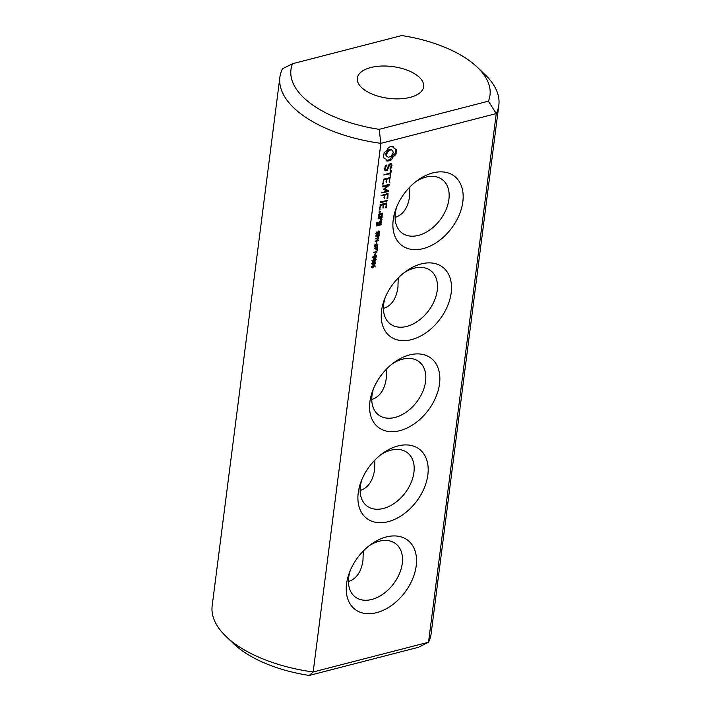 <?xml version="1.0" encoding="UTF-8"?>
<svg xmlns="http://www.w3.org/2000/svg" width="711" height="711" viewBox="0 0 711 711"><rect width="100%" height="100%" fill="white"/><g stroke="black" fill="none" stroke-linecap="round" stroke-linejoin="round"><path stroke-width="1.07" d="M226.205 636.621A110.365 52.818 -172.7 0 0 313.169 671.975L380.892 143.346A110.365 52.818 -172.7 0 1 279.894 77.161A110.365 52.818 -172.7 0 1 282.471 68.771L292.559 63.714L401.786 35.55A100.331 48.019 -172.7 0 1 477.232 67.172A100.331 48.019 -172.7 0 1 488.404 101.175L496.251 113.591L428.529 642.229L418.441 647.286L309.214 675.45A100.331 48.019 -172.7 0 1 233.768 643.828L226.205 636.621A110.365 52.818 -172.7 0 1 212.171 605.79L279.894 77.161M309.214 675.45L313.169 671.975L428.529 642.229A110.365 52.818 -172.7 0 0 431.106 633.839L498.829 105.21A110.365 52.818 -172.7 0 1 496.251 113.591L380.892 143.346L379.167 129.34A100.331 48.019 -172.7 0 1 292.559 63.714M376.537 612.686A43.478 29.32 127.2 0 0 416.415 557.7A43.478 29.32 127.2 0 0 370.76 544.528A43.478 29.32 127.2 0 0 349.35 572.782A43.478 29.32 127.2 0 0 376.537 612.686M388.197 521.67A43.478 29.32 127.2 0 0 428.075 466.683A43.478 29.32 127.2 0 0 382.42 453.511A43.478 29.32 127.2 0 0 361.01 481.765A43.478 29.32 127.2 0 0 388.197 521.67M399.858 430.653A43.478 29.32 127.2 0 0 439.736 375.666A43.478 29.32 127.2 0 0 394.081 362.494A43.478 29.32 127.2 0 0 372.671 390.748A43.478 29.32 127.2 0 0 399.858 430.653M373.346 267.7L372.031 267.789L372.244 266.012L374.893 265.327L375.15 266.998L374.688 265.798L373.906 265.647L373.737 267.283L372.973 267.416M372.36 266.954L371.835 267.194L372.822 267.94L372.031 267.789M374.893 265.327L374.395 265.159M374.688 265.798L373.426 265.283M375.186 263.888L372.537 264.563L372.795 262.643L374.146 262.004L375.435 261.968L375.737 262.821L374.875 263.657M372.386 264.456L372.244 263.719M375.435 261.968L375.737 262.821L374.75 262.083L374.448 261.221M375.595 260.697L372.955 261.372L373.204 259.453L374.564 258.804L375.843 258.768L376.146 259.622L375.284 260.466M372.804 261.257L372.653 260.519M375.843 258.768L376.146 259.622L375.159 258.884M376.003 257.498L373.364 258.173L373.613 256.253L374.973 255.605L376.252 255.569L376.563 256.422L375.701 257.266M373.213 258.057L373.062 257.32M376.252 255.569L376.563 256.422L375.577 255.693L375.266 254.831M375.061 254.894L375.257 253.365L374.697 254.627M376.946 252.912L376.714 251.712L373.746 252.476L376.777 251.223L377.337 249.819L376.599 252.654M377.354 249.677L377.203 247.926L376.243 248.175L376.039 249.765L375.852 248.272L374.235 248.69L377.657 247.339L377.008 249.41M375.941 246.824L374.679 246.984L374.955 244.557L375.515 244.406L374.901 245.882L375.355 246.69L376.59 244.38L377.861 244.202L377.612 246.45L377.079 246.593L377.621 245.215L377.194 244.486L375.604 246.575M374.493 246.184L375.355 246.69M377.55 244.62L376.803 244.184M376.519 243.518L376.714 241.989L376.155 243.251M378.51 240.691L375.141 241.562L378.456 238.452L375.506 238.772L378.865 237.901L378.767 238.656L375.817 240.949L378.074 240.362M378.43 237.287L377.23 237.394L377.079 235.901L375.826 236.23L375.888 235.741L379.256 234.87L378.794 236.879L378.056 237.003M377.541 234.363L376.279 234.523L376.554 232.088L377.114 231.946L376.492 233.412L376.946 234.221L378.181 231.91L379.461 231.733L379.203 233.99L378.679 234.123L379.221 232.746L378.794 232.017L377.203 234.106M376.092 233.723L376.946 234.221M379.15 232.159L378.394 231.724M381.665 221.681L379.301 221.868L378.572 224.569L376.99 224.987L377.203 223.272L377.976 222.641L376.91 222.49L376.466 225.974L380.883 224.836L381.256 221.37M382.171 217.77L378.083 218.828L380.074 218.739L381.052 219.859L380.429 220.534L380.883 221.05L381.887 219.983L381.167 218.464L382.171 217.77L381.745 217.45M378.643 217.486L381.931 216.633L382.376 213.149L379.087 214.002L378.643 217.486M380.332 211.665L379.105 212.482L379.736 211.096L380.332 211.665L379.656 211.158M386.615 207.656L386.828 202.902L380.287 204.59L379.612 209.914L380.589 205.372L383.051 204.741L383.007 208.181L383.869 204.528L386.313 203.897L385.806 207.87L386.615 207.656L385.895 207.114M387.539 200.449L380.678 201.782L380.563 202.671L387.06 201L387.122 200.129M387.833 198.156L388.046 193.401L381.06 195.632L384.26 195.232L384.224 198.671L385.078 195.027L387.531 194.396L387.024 198.36L387.833 198.156L387.113 197.614M384.651 189.019L389.299 185.144L389.21 184.362L382.696 186.042L382.58 186.931L387.593 185.642L383.442 189.33L386.908 191.063L381.407 192.912L388.295 191.579L388.597 190.69L384.073 188.584M390.446 177.768L383.549 179.136L382.874 184.451L383.851 179.919L386.313 179.279L386.26 182.718L387.122 179.065L389.575 178.434L389.415 182.763L390.037 177.466M390.57 170.613L390.286 172.835L383.709 174.959L390.179 173.724L390.241 176.266L391.388 170.409L390.57 170.613M391.281 163.574L389.148 164.117L386.873 169.565L385.753 169.849L385.273 168.8L386.411 165.636L386.34 165.068L385.762 165.379L384.438 169.28L385.175 170.853L387.335 170.302L389.61 164.863L390.721 164.579L391.21 165.619L390.063 168.783L390.143 169.351L390.712 169.049L392.054 165.183L391.281 163.574M396.525 149.452L394.276 148.572L393.219 146.27L390.917 146.404L388.49 147.488L386.757 150.51L384.118 152.661L383.451 157.798L385.709 158.686L386.766 160.988L389.068 160.855L391.494 159.771L393.227 156.749L395.867 154.598L396.525 149.452M411.518 339.627A43.478 29.32 127.2 0 0 451.396 284.64A43.478 29.32 127.2 0 0 405.741 271.478A43.478 29.32 127.2 0 0 384.331 299.731A43.478 29.32 127.2 0 0 411.518 339.627M423.178 248.61A43.478 29.32 127.2 0 0 463.048 193.623A43.478 29.32 127.2 0 0 417.401 180.452A43.478 29.32 127.2 0 0 395.991 208.714A43.478 29.32 127.2 0 0 423.178 248.61M379.167 129.34L488.404 101.175M477.232 67.172L484.795 74.379A110.365 52.818 -172.7 0 1 498.829 105.21M350.194 570.657A33.444 22.548 127.2 0 0 355.287 597A33.444 22.548 127.2 0 0 371.755 599.471A33.444 22.548 127.2 0 0 399.324 573.928A33.444 22.548 127.2 0 0 395.68 543.693A33.444 22.548 127.2 0 0 368.938 545.915M361.855 479.632A33.444 22.548 127.2 0 0 366.947 505.983A33.444 22.548 127.2 0 0 383.416 508.454A33.444 22.548 127.2 0 0 410.985 482.902A33.444 22.548 127.2 0 0 407.341 452.676A33.444 22.548 127.2 0 0 380.598 454.898M373.515 388.615A33.444 22.548 127.2 0 0 378.608 414.966A33.444 22.548 127.2 0 0 395.076 417.437A33.444 22.548 127.2 0 0 422.645 391.885A33.444 22.548 127.2 0 0 419.001 361.659A33.444 22.548 127.2 0 0 392.259 363.881M374.235 265.034L374.279 265.798M371.835 267.194L371.044 267.043M372.848 263.79L371.56 263.825M374.857 258.022L375.168 258.875M373.257 260.59L371.969 260.626M373.666 257.391L372.377 257.426M376.714 251.712L376.252 251.356M375.852 248.272L375.39 247.926M376.243 248.175L375.781 247.819M377.203 247.926L376.732 247.579M374.955 246.077L374.368 246.433M376.874 243.455L377.026 244.371M378.767 238.656L378.048 238.114M377.443 236.541L376.946 236.781M377.079 235.901L376.617 235.554M376.554 233.617L375.959 233.963M378.474 230.986L378.616 231.902M381.336 224.294L380.625 223.761M380.527 222.134L380.607 221.539M380.883 224.836L380.038 224.196M376.199 225.04L376.848 224.88M378.599 224.427L379.247 224.258M376.99 224.987L376.279 224.445M377.203 223.272L376.626 222.827M377.523 223.183L376.794 222.632M381.718 218.321L380.874 217.682M381.167 218.464L380.323 217.824M381.967 219.37L380.287 217.833M381.887 219.983L380.98 218.624M380.074 218.739L379.23 218.099M378.376 216.553L379.025 216.384M381.931 216.633L381.087 215.993M382.385 216.1L381.674 215.557M381.585 213.931L381.656 213.336M380.047 212.234L379.176 211.576M379.55 212.589L379.007 212.18M386.046 203.693L386.126 203.088M386.313 203.897L385.469 203.257M383.869 204.528L383.025 203.888M383.469 207.612L382.749 207.07M382.785 204.537L382.865 203.933M380.074 209.345L379.372 208.812M380.589 205.372L380.003 204.937M383.051 204.741L382.207 204.101M387.06 201L386.215 200.36M387.264 194.192L387.344 193.588M387.531 194.396L386.686 193.756M385.078 195.027L384.233 194.387M384.687 198.111L383.967 197.56M383.993 195.036L384.073 194.423M384.26 195.232L383.416 194.592M388.748 191.01L387.984 190.432M389.299 185.144L388.508 184.549M387.975 184.682L387.193 185.331M388.295 191.579L387.308 190.832L387.717 190.326M386.784 190.966L387.308 190.832M386.908 191.063L383.469 189.286M387.593 185.642L386.748 185.002M389.877 182.203L389.157 181.652M389.308 178.239L389.388 177.626M389.575 178.434L388.73 177.794M387.122 179.065L386.286 178.425M383.336 183.882L382.634 183.349M386.731 182.149L386.011 181.607M386.046 179.074L386.126 178.47M383.851 179.919L383.265 179.474M386.313 179.279L385.469 178.639M390.712 175.697L389.992 175.155M389.912 173.52L389.992 172.915M390.179 173.724L389.335 173.084M392.054 165.183L390.73 163.717M391.805 167.183L391.077 166.632M390.988 165.148L391.077 164.445M385.753 169.849L384.527 168.569M390.712 169.049L390.161 168.631M385.273 168.8L384.562 168.267M385.469 167.272L384.909 166.845M386.411 165.636L385.94 165.281M390.721 164.579L389.868 163.93M389.61 164.863L389.024 164.419M387.335 170.302L386.491 169.662M384.758 169.965L385.62 169.742M396.694 150.599L395.627 149.283M394.276 148.572L392.428 146.226M396.64 151.861L395.654 151.114L395.707 149.852M393.574 147.577L392.588 146.83M396.365 153.212L395.387 152.465L395.654 151.114M395.867 154.598L394.889 153.852L395.387 152.465M394.463 155.522L393.485 154.776L394.889 153.852M393.227 156.749L392.241 156.002L393.485 154.776M392.214 158.189L391.228 157.442L392.241 156.002M391.494 159.771L390.508 159.024L391.228 157.442M390.277 160.428L389.299 159.682L390.508 159.024M389.068 160.855L388.082 160.108L389.299 159.682M387.886 161.041L386.9 160.295L388.082 160.108M385.709 158.686L384.713 158.038M385.175 297.598A33.444 22.548 127.2 0 0 390.268 323.949A33.444 22.548 127.2 0 0 406.736 326.42A33.444 22.548 127.2 0 0 434.305 300.869A33.444 22.548 127.2 0 0 430.662 270.633A33.444 22.548 127.2 0 0 403.91 272.864M396.827 206.581A33.444 22.548 127.2 0 0 401.928 232.932A33.444 22.548 127.2 0 0 418.397 235.403A33.444 22.548 127.2 0 0 445.966 209.852A33.444 22.548 127.2 0 0 442.322 179.616A33.444 22.548 127.2 0 0 415.571 181.838M417.259 75.544A33.444 16.006 -172.7 0 1 423.649 86.698A33.444 16.006 -172.7 0 1 388.446 98.322A33.444 16.006 -172.7 0 1 357.304 78.192A33.444 16.006 -172.7 0 1 381.096 66.07A33.444 16.006 -172.7 0 1 417.259 75.544M348.452 581.491C356.442 578.95 361.277 571.937 362.966 560.437L363.268 551.034M360.113 490.474C368.102 487.933 372.937 480.92 374.626 469.42L374.928 460.017M371.773 399.458C379.754 396.916 384.598 389.895 386.286 378.403L386.58 369M386.366 156.002L385.726 153.727L388.153 149.923L390.703 149.266L392.632 150.51L393.272 152.785L390.846 156.589L388.295 157.247L386.366 156.002M383.433 308.441C391.414 305.899 396.258 298.878 397.938 287.386L398.24 277.983M395.094 217.415C403.075 214.882 407.918 207.861 409.598 196.369L409.9 186.957M373.586 265.727L372.457 266.305L372.324 267.389L373.613 266.732L373.133 265.39M371.817 267.007L372.866 267.452M372.893 264.154L374.937 263.621L375.328 262.555L373.053 262.901L372.893 264.154L372.244 263.674M373.302 260.955L375.346 260.422L375.737 259.355L373.471 259.711L373.302 260.955L372.653 260.475M373.71 257.755L375.755 257.222L376.146 256.156L373.879 256.511L373.71 257.755L373.071 257.275M378.803 235.457L377.47 235.803L377.514 236.941L378.67 236.328L378.341 235.11M376.999 236.55L377.728 237.047M377.47 235.803L377.008 235.457M380.803 222.339L380.589 224.054L379.39 224.365L379.612 222.65L380.803 222.339L379.958 221.699M379.39 224.365L378.67 223.814M379.612 222.65L379.025 222.205M381.86 214.144L381.638 215.851L379.159 216.491L379.381 214.784L381.86 214.144L381.016 213.504M379.159 216.491L378.456 215.957M379.381 214.784L378.803 214.34M387.353 156.749L385.806 155.051M386.793 155.798L386.713 154.474L385.726 153.727M386.713 154.474L387.148 153.016L386.162 152.27M387.148 153.016L387.993 151.701L387.015 150.954M387.993 151.701L389.139 150.67L388.153 149.923M389.139 150.67L390.446 150.057L389.468 149.31M390.446 150.057L391.69 150.012L390.703 149.266M391.69 150.012L392.632 150.51M374.03 266.012L373.186 265.363M374.608 265.745L373.87 265.185M373.826 264.536L373.328 264.154M374.244 261.337L373.737 260.955M374.653 258.137L374.146 257.755M375.355 247.179L374.51 246.539M377.363 244.477L376.892 244.122M377.932 237.527L376.999 236.816M376.946 234.71L376.101 234.07M378.954 232.008L378.492 231.662M374.084 262.501L373.639 262.163M374.67 262.386L374.164 262.004M374.493 259.302L374.048 258.964M375.079 259.186L374.573 258.804M374.901 256.102L374.457 255.764M375.488 255.987L374.981 255.605M373.666 265.025L374.653 265.772M376.483 243.784L377.47 244.522M374.066 245.899L375.053 246.646M378.083 231.315L379.061 232.062M375.666 233.439L376.652 234.186M371.364 266.661L372.342 267.407M371.755 263.337L372.742 264.083M374.253 261.701L375.239 262.448M372.164 260.137L373.151 260.884M374.661 258.511L375.648 259.257M372.573 256.947L373.559 257.684M375.07 255.311L376.057 256.058M376.572 236.23L377.559 236.976"/></g></svg>
